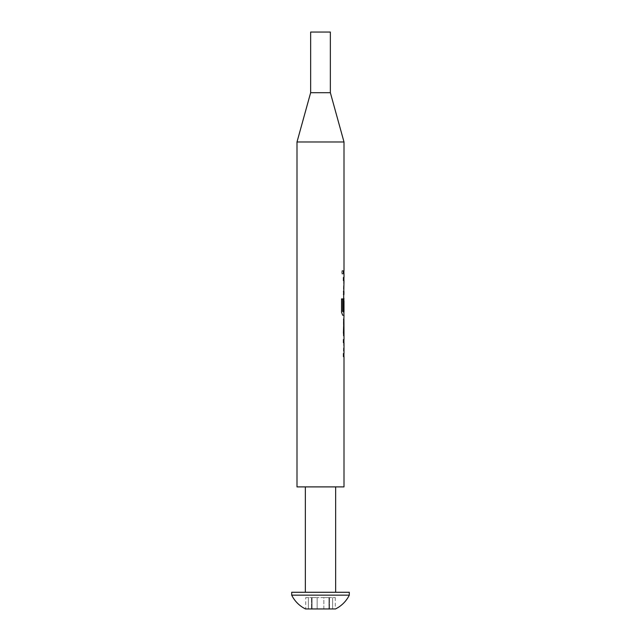 <?xml version="1.0" encoding="UTF-8"?>
<svg xmlns="http://www.w3.org/2000/svg" width="641" height="641" viewBox="0 0 641 641"><rect width="100%" height="100%" fill="white"/><g stroke="black" fill="none" stroke-linecap="round" stroke-linejoin="round"><path stroke-width="0.48" stroke-dasharray="3.21 2.4" d="M342.919 272.273L342.278 274.244L341.477 272.273L342.278 270.294L342.999 272.273L342.342 274.244L341.541 272.273L342.342 270.294L342.999 272.273M328.969 597.58L328.969 608.95L329.466 608.95L328.969 608.95L328.969 597.58L335.283 597.58L328.969 597.58M323.865 608.95L323.865 597.58L317.135 597.58L323.865 597.58L323.865 608.95L311.534 608.95L311.534 597.58L317.135 597.58L311.534 597.58L311.534 608.95L329.466 608.95L329.466 597.58L323.865 597.58L329.466 597.58L329.466 608.95M305.717 608.95L312.031 608.95L305.717 608.95L305.717 597.58L312.031 597.58L305.717 597.58M296.999 486.896L344.001 486.896M296.999 141.973L344.001 141.973M344.001 270.678L343.352 270.678L343.352 273.859L343.36 270.678L343.929 270.678M344.001 273.859L343.36 273.859L343.36 270.678M344.001 294.556L343.432 291.583L343.897 277.473M344.001 298.169L343.432 301.134L343.432 312.279L344.001 315.252M343.929 318.857L343.36 318.857L343.929 318.857M344.001 322.046L343.432 322.046L343.432 318.857M343.432 335.948L343.929 335.948L343.432 335.948L343.432 332.767M344.001 356.644L343.432 353.672L343.897 339.554M344.001 342.743L343.913 353.247M344.001 311.718L344.001 300.998M335.507 608.95L305.493 608.95M349.305 595.152L291.695 595.152M335.66 486.896L305.34 486.896L335.66 486.896M305.34 592.276L335.66 592.276L305.34 592.276M291.695 592.276L349.305 592.276M332.623 608.95L332.623 597.58L332.623 608.95L335.283 608.95L335.283 597.58M310.645 92.697L330.355 92.697M310.645 32.05L330.355 32.05M344.001 280.654L343.913 291.158M343.929 273.859L343.36 273.859M343.929 294.556L343.36 291.583L343.824 277.473M343.352 294.556L343.352 291.375M343.913 280.862L343.84 291.158M343.352 280.654L343.352 277.473M341.477 298.906L341.477 312.279L342.695 315.252M343.824 315.252L343.36 301.134L343.897 298.169L343.352 301.134L343.352 310.268M343.84 301.214L343.913 311.51M342.759 311.718L343.929 311.718M343.432 322.046L343.36 318.857M343.856 322.046L343.36 322.046M343.36 335.948L343.36 332.767M343.816 335.948L343.352 321.83L343.897 318.857M343.929 356.644L343.36 353.672L343.824 339.554M343.352 356.644L343.352 353.463M343.913 342.951L343.84 353.247M343.352 342.743L343.352 339.554M329.258 597.58L329.258 608.95L329.258 597.58M311.742 597.58L311.742 608.95L311.742 597.58M308.377 597.58L308.377 608.95L308.377 597.58M317.135 597.58L317.135 608.95L317.135 597.58M312.031 597.58L312.031 608.95L312.031 597.58"/><path stroke-width="0.96" d="M329.466 608.95L323.865 608.95M344.001 335.948L344.001 339.554L343.424 339.554L343.424 342.743L344.001 342.743L344.001 353.463L343.424 353.463L343.424 356.644L344.001 356.644L344.001 486.896L296.999 486.896L296.999 141.973L344.001 141.973L344.001 270.678L343.424 270.678L343.424 273.859L344.001 273.859L344.001 277.473L343.424 277.473L343.424 280.654L344.001 280.654L343.424 310.268L343.913 310.268L344.001 300.998L344.001 311.718L342.759 311.51L342.759 298.906L341.541 298.906L341.541 312.279L342.695 315.252L344.001 315.252L343.424 332.975L344.001 335.948L343.929 318.857M343.913 332.551L343.913 322.255M344.001 141.973L330.355 92.697L310.645 92.697L296.999 141.973M330.355 92.697L330.355 32.05L310.645 32.05L310.645 92.697M305.493 608.95A30.319 30.319 0 0 1 291.695 595.152L291.695 592.276L349.305 592.276L349.305 595.152A30.319 30.319 0 0 1 335.507 608.95L305.493 608.95M335.66 486.896L335.66 592.276M305.34 486.896L305.34 592.276M335.283 608.95L332.623 608.95M291.695 595.152L349.305 595.152M343.424 273.859L343.929 273.859L343.929 270.678L343.424 270.678M343.424 294.556L343.929 294.556L343.929 291.375L343.424 291.375M343.424 280.654L343.929 280.654L343.929 277.473L343.424 277.473M342.695 315.252L343.929 315.252L343.929 311.718M343.897 298.169L343.913 301.214M343.424 310.268L343.84 310.268L343.84 301.214M342.687 311.51L342.687 298.906L341.541 298.906M343.84 332.551L343.84 322.255M343.424 356.644L343.929 356.644L343.929 353.463L343.424 353.463M343.424 342.743L343.929 342.743L343.929 339.554L343.424 339.554"/></g></svg>
